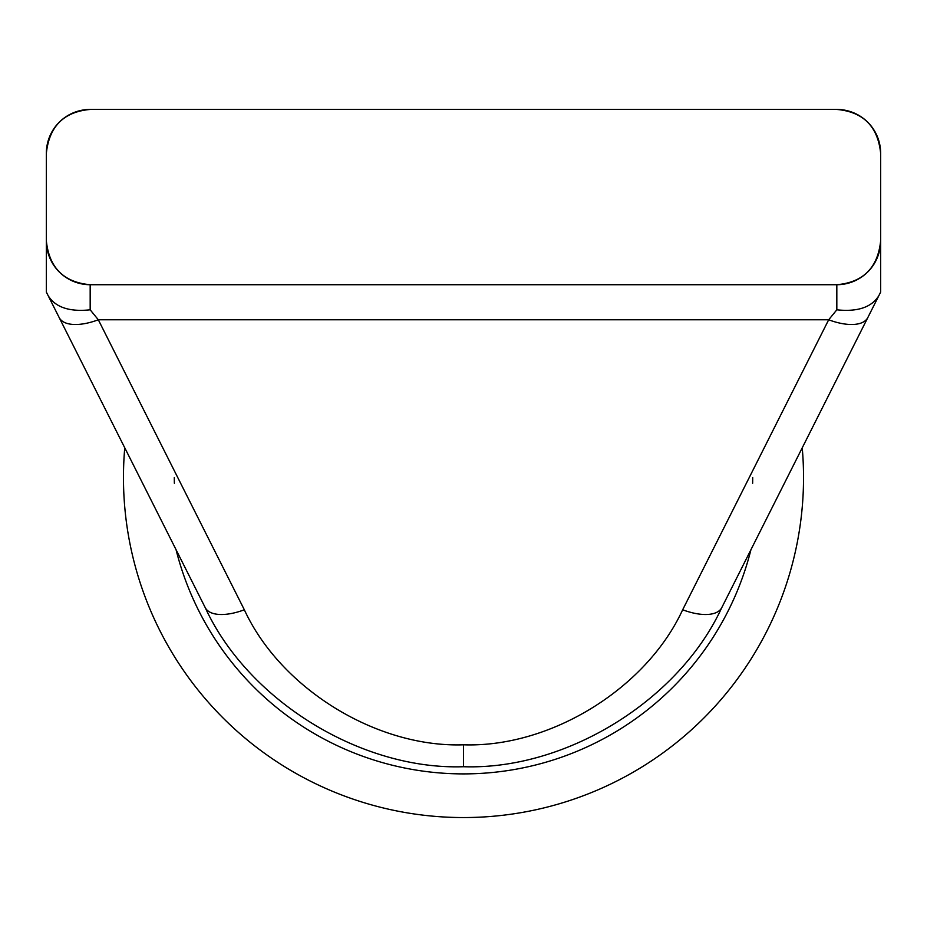<?xml version="1.0" encoding="UTF-8"?>
<svg xmlns="http://www.w3.org/2000/svg" width="927" height="927" viewBox="0 0 927 927"><rect width="100%" height="100%" fill="white"/><g stroke="black" fill="none" stroke-linecap="round" stroke-linejoin="round"><path stroke-width="1.39" d="M124.763 447.834A340.035 340.035 0 0 0 463.5 817.556A340.035 340.035 0 0 0 802.237 447.834M463.5 766.722C361.136 770.221 248.1 700.569 205.191 607.567L46.35 292.086L46.35 153.268A43.824 43.824 0 0 1 90.174 109.444C63.801 111.785 49.201 126.385 46.35 153.268A43.824 43.824 0 0 1 90.174 109.444L836.826 109.444A43.824 43.824 0 0 1 880.65 153.268L880.65 292.086L721.809 607.567C678.9 700.569 565.864 770.221 463.5 766.722L463.5 744.81C550.348 747.776 646.258 688.68 682.666 609.781A43.824 20.081 26.7 0 0 721.809 607.567A289.201 289.201 0 0 0 721.82 607.567A289.201 289.201 0 0 1 721.809 607.567M48.204 295.771C55.469 307.335 69.455 312.017 90.174 309.815L98.32 319.78L244.334 609.781A43.824 20.081 153.3 0 1 205.191 607.567L205.191 607.567M46.35 240.904A43.824 43.824 0 0 0 90.174 284.716A43.824 43.824 0 0 1 46.35 240.904C49.154 267.741 63.766 282.353 90.174 284.716L836.826 284.716C863.199 282.387 877.799 267.776 880.65 240.904A43.824 43.824 0 0 1 836.826 284.716A43.824 43.824 0 0 0 880.65 240.904L880.65 289.583M46.35 175.18L46.35 292.086M880.65 153.268C877.846 126.431 863.234 111.819 836.826 109.444A43.824 43.824 0 0 1 880.65 153.268M682.666 609.781L828.68 319.78L836.826 309.815C857.556 312.017 871.542 307.335 878.796 295.771M867.811 317.567A43.824 20.081 26.7 0 1 828.68 319.78L98.32 319.78A43.824 20.081 153.3 0 1 59.189 317.567M174.299 477.521A289.201 289.201 0 0 0 174.357 483.268A289.201 289.201 0 0 1 174.299 477.521M752.643 483.268A289.201 289.201 0 0 0 752.701 477.521A289.201 289.201 0 0 1 752.643 483.268M176.06 549.711A296.362 296.362 0 0 0 750.94 549.711M244.334 609.781C280.742 688.68 376.652 747.776 463.5 744.81M90.174 284.716L90.174 309.815M836.826 309.815L836.826 284.716"/></g></svg>
